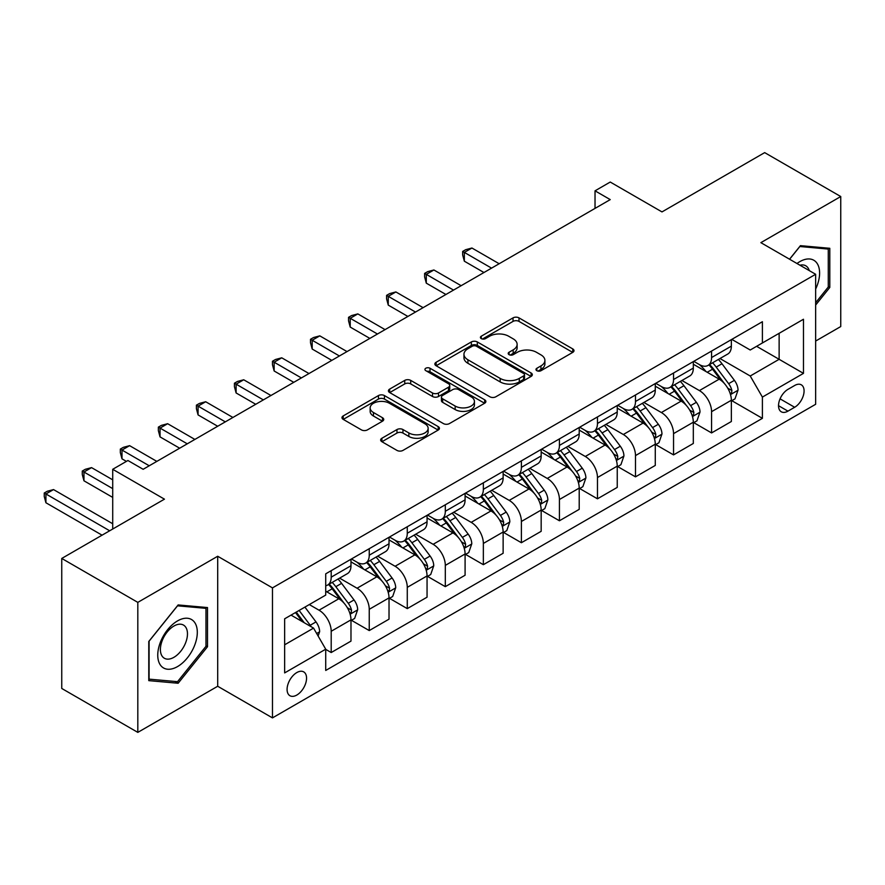 <?xml version="1.0" encoding="UTF-8"?>
<svg xmlns="http://www.w3.org/2000/svg" width="885" height="885" viewBox="0 0 885 885"><rect width="100%" height="100%" fill="white"/><g stroke="black" fill="none" stroke-linecap="round" stroke-linejoin="round"><path stroke-width="1.33" d="M536.841 370.693A2.954 1.704 0 0 0 541.023 370.693L572.761 352.374A4.226 2.434 0 0 0 574 350.648A4.226 2.434 0 0 0 572.761 348.922L518.997 317.881A4.226 2.434 0 0 0 513.023 317.881L481.285 336.2A2.954 1.704 0 0 0 480.422 337.417A2.954 1.704 0 0 0 481.285 338.623A2.954 1.704 0 0 0 485.467 338.623L489.571 336.245A13.518 7.799 0 0 1 508.687 336.245L513.167 338.833A13.518 7.799 0 0 1 517.128 344.353A13.518 7.799 0 0 1 513.167 349.874L509.063 352.241A2.954 1.704 0 0 0 508.2 353.447A2.954 1.704 0 0 0 509.063 354.653A2.954 1.704 0 0 0 513.245 354.653L517.349 352.285A13.518 7.799 0 0 1 536.465 352.285L540.945 354.874A13.518 7.799 0 0 1 544.906 360.394A13.518 7.799 0 0 1 540.945 365.914L536.841 368.282A2.954 1.704 0 0 0 535.978 369.488A2.954 1.704 0 0 0 536.841 370.693L536.841 368.282M296.818 695.046A13.773 7.954 120 0 0 305.812 682.91A13.773 7.954 120 0 0 303.699 671.881A13.773 7.954 120 0 0 296.818 672.556A13.773 7.954 120 0 0 287.824 684.691A13.773 7.954 120 0 0 289.937 695.732A13.773 7.954 120 0 0 296.818 695.046M381.9 438.252A4.226 2.434 0 0 0 380.661 439.978A4.226 2.434 0 0 0 381.9 441.703L396.978 450.41A4.226 2.434 0 0 0 402.952 450.41L438.197 430.055A4.226 2.434 0 0 0 439.436 428.34A4.226 2.434 0 0 0 438.197 426.614L384.433 395.573A4.226 2.434 0 0 0 378.459 395.573L343.214 415.917A4.226 2.434 0 0 0 341.975 417.643A4.226 2.434 0 0 0 343.214 419.368L361.434 429.889A4.226 2.434 0 0 0 367.408 429.889L382.497 421.183A4.226 2.434 0 0 0 383.736 419.457A4.226 2.434 0 0 0 382.497 417.731L373.459 412.51A11.295 6.527 0 0 1 370.151 407.897A11.295 6.527 0 0 1 377.121 401.878A11.295 6.527 0 0 1 389.444 403.283L424.833 423.727A11.295 6.527 0 0 1 428.141 428.34A11.295 6.527 0 0 1 421.172 434.358A11.295 6.527 0 0 1 408.859 432.953L402.952 429.546A4.226 2.434 0 0 0 396.978 429.546L381.9 438.252L381.9 441.703M815.649 341.046L840.75 326.554L840.75 196.536L764.673 152.618L661.98 211.913L610.241 182.044L595.03 190.828L610.241 199.612L143.149 469.293L127.927 460.51L112.716 469.293L112.716 529.02M137.817 602.375L137.817 732.382L217.699 686.262L217.699 556.256L137.817 602.375L61.751 558.446L164.444 499.162L112.716 469.293M217.699 556.256L272.469 587.883L815.649 274.284L815.649 404.29L272.469 717.89L272.469 587.883M840.75 196.536L760.868 242.656L815.649 274.284M489.87 396.779A4.226 2.434 0 0 0 495.843 396.779L531.088 376.424A4.226 2.434 0 0 0 532.327 374.709A4.226 2.434 0 0 0 531.088 372.983L477.325 341.942A4.226 2.434 0 0 0 471.351 341.942L436.106 362.286A4.226 2.434 0 0 0 434.867 364.012A4.226 2.434 0 0 0 436.106 365.737L489.87 396.779M426.99 371.335A2.954 1.704 0 0 1 429.988 371.755L429.988 368.237L484.648 399.799A4.226 2.434 0 0 1 485.887 401.524A4.226 2.434 0 0 1 484.648 403.239L449.403 423.594A4.226 2.434 0 0 1 443.429 423.594L389.666 392.553L389.666 389.101A4.226 2.434 0 0 0 388.426 390.827A4.226 2.434 0 0 0 389.666 392.553M389.666 389.101L404.744 380.395A4.226 2.434 0 0 1 410.717 380.395L432.522 392.984A4.226 2.434 0 0 0 438.495 392.984L448.507 387.21A4.226 2.434 0 0 0 449.746 385.484A4.226 2.434 0 0 0 448.507 383.758L425.807 370.649A2.954 1.704 0 0 1 424.933 369.443A2.954 1.704 0 0 1 426.758 367.872A2.954 1.704 0 0 1 429.988 368.237M137.817 732.382L61.751 688.464L61.751 558.446M794.653 385.495L787.96 389.356A13.341 7.699 120 0 0 779.242 401.115A13.341 7.699 120 0 0 781.289 411.802A13.341 7.699 120 0 0 787.96 411.138L794.653 407.277A13.341 7.699 120 0 0 803.359 395.518A13.341 7.699 120 0 0 801.323 384.831A13.341 7.699 120 0 0 794.653 385.495M731.806 339.375L750.226 350.006L762.394 342.971L762.394 321.72L325.724 573.823L325.724 595.085L284.649 618.803L284.649 672.91L325.724 649.192L325.724 670.454L762.394 418.339L762.394 397.088L750.226 376.003L719.97 358.536M762.394 342.971L803.469 319.253L803.469 373.37L762.394 397.088M217.699 686.262L272.469 717.89M595.03 190.828L595.03 208.395M756.609 346.312L779.132 359.31L779.132 333.313L803.469 319.253M750.226 376.003L779.132 359.31L803.469 373.37M284.649 644.8L313.555 628.107L291.032 615.108M325.724 649.369L331.2 652.533L331.2 631.27A17.213 9.934 -120 0 0 319.031 610.196L309.296 604.566M331.2 652.533L350.98 641.116L350.98 619.854A17.213 9.934 -120 0 0 338.811 598.769L325.724 591.213M351.433 620.297L369.244 630.574L369.244 609.311A17.213 9.934 -120 0 0 357.064 588.226L339.597 578.137M369.244 630.574L389.024 619.157L389.024 597.895A17.213 9.934 -120 0 0 376.844 576.81L350.98 561.875M389.477 598.337L407.277 608.614L407.277 587.352A17.213 9.934 -120 0 0 395.108 566.267L377.63 556.178M407.277 608.614L427.057 597.187L427.057 575.936A17.213 9.934 -120 0 0 414.888 554.851L389.024 539.916M427.51 576.367L445.31 586.655L445.31 565.393A17.213 9.934 -120 0 0 433.141 544.308L415.662 534.219M445.31 586.655L465.09 575.228L465.09 553.977A17.213 9.934 -120 0 0 452.921 532.892L427.057 517.957M465.554 554.408L483.354 564.685L483.354 543.434A17.213 9.934 -120 0 0 471.185 522.349L453.706 512.26M483.354 564.685L503.134 553.269L503.134 532.007A17.213 9.934 -120 0 0 490.965 510.933L465.09 495.998M503.587 532.449L521.387 542.726L521.387 521.475A17.213 9.934 -120 0 0 509.218 500.39L491.739 490.301M521.387 542.726L541.166 531.31L541.166 510.048A17.213 9.934 -120 0 0 528.998 488.974L503.134 474.039M541.62 510.49L559.431 520.767L559.431 499.505A17.213 9.934 -120 0 0 547.251 478.431L529.783 468.342M559.431 520.767L579.21 509.351L579.21 488.089A17.213 9.934 -120 0 0 567.031 467.003L541.166 452.08M579.664 488.531L597.464 498.808L597.464 477.546A17.213 9.934 -120 0 0 585.295 456.472L567.816 446.372M597.464 498.808L617.243 487.392L617.243 466.13A17.213 9.934 -120 0 0 605.075 445.044L579.21 430.11M617.697 466.572L635.496 476.849L635.496 455.587A17.213 9.934 -120 0 0 623.328 434.502L605.849 424.413M635.496 476.849L655.276 465.433L655.276 444.17A17.213 9.934 -120 0 0 643.107 423.085L617.243 408.151M655.741 444.613L673.54 454.89L673.54 433.628A17.213 9.934 -120 0 0 661.372 412.543L643.893 402.454M673.54 454.89L693.32 443.462L693.32 422.211A17.213 9.934 -120 0 0 681.14 401.126L655.276 386.192M693.774 422.643L711.573 432.931L711.573 411.669A17.213 9.934 -120 0 0 699.404 390.584L681.926 380.495M711.573 432.931L731.353 421.503L731.353 400.252A17.213 9.934 -120 0 0 719.184 379.167L693.32 364.233M693.774 361.334L699.404 364.587A17.213 9.934 -120 0 0 708.011 365.439A17.213 9.934 -120 0 0 711.573 357.551L711.573 351.057M655.741 383.293L661.372 386.546A17.213 9.934 -120 0 0 669.978 387.398A17.213 9.934 -120 0 0 673.54 379.521L673.54 373.016M617.697 405.253L623.328 408.505A17.213 9.934 -120 0 0 631.934 409.357A17.213 9.934 -120 0 0 635.496 401.48L635.496 394.976M579.664 427.212L585.295 430.464A17.213 9.934 -120 0 0 593.901 431.316A17.213 9.934 -120 0 0 597.464 423.439L597.464 416.935M541.62 449.171L547.251 452.423A17.213 9.934 -120 0 0 555.857 453.275A17.213 9.934 -120 0 0 559.431 445.398L559.431 438.894M503.587 471.141L509.218 474.382A17.213 9.934 -120 0 0 517.825 475.234A17.213 9.934 -120 0 0 521.387 467.357L521.387 460.864M465.554 493.1L471.185 496.352A17.213 9.934 -120 0 0 479.792 497.204A17.213 9.934 -120 0 0 483.354 489.316L483.354 482.823M427.51 515.059L433.141 518.311A17.213 9.934 -120 0 0 441.748 519.163A17.213 9.934 -120 0 0 445.31 511.276L445.31 504.782M389.477 537.018L395.108 540.27A17.213 9.934 -120 0 0 403.715 541.122A17.213 9.934 -120 0 0 407.277 533.246L407.277 526.741M351.433 558.977L357.064 562.229A17.213 9.934 -120 0 0 365.671 563.081A17.213 9.934 -120 0 0 369.244 555.205L369.244 548.7M731.806 400.684L762.394 418.339M708.011 365.439L727.791 354.022A17.213 9.934 -120 0 0 731.353 346.135L731.353 339.641M669.978 387.398L689.758 375.981A17.213 9.934 -120 0 0 693.32 368.094L693.32 361.6M631.934 409.357L651.714 397.94A17.213 9.934 -120 0 0 655.276 390.053L655.276 383.559M593.901 431.316L613.681 419.899A17.213 9.934 -120 0 0 617.243 412.023L617.243 405.518M555.857 453.275L575.637 441.858A17.213 9.934 -120 0 0 579.21 433.982L579.21 427.477M517.825 475.234L537.604 463.817A17.213 9.934 -120 0 0 541.166 455.941L541.166 449.436M479.792 497.204L499.571 485.776A17.213 9.934 -120 0 0 503.134 477.9L503.134 471.395M441.748 519.163L461.527 507.736A17.213 9.934 -120 0 0 465.09 499.859L465.09 493.365M403.715 541.122L423.495 529.706A17.213 9.934 -120 0 0 427.057 521.818L427.057 515.324M365.671 563.081L385.451 551.665A17.213 9.934 -120 0 0 389.024 543.777L389.024 537.284M325.724 585.737A17.213 9.934 -120 0 0 327.638 585.04L347.418 573.624A17.213 9.934 -120 0 0 350.98 565.747L350.98 559.243M327.638 585.04A17.213 9.934 -120 0 0 331.2 577.164L331.2 570.659M313.555 628.107L325.724 649.192M815.649 305.048L829.798 287.448L829.798 248.298L800.427 245.665L789.542 259.216M148.78 680.631L178.139 683.253L207.51 646.725L207.51 607.564L178.139 604.942L148.78 641.47L148.78 680.631M828.271 286.563L829.798 287.448M205.984 645.84L207.51 646.725M175.042 681.461L178.139 683.253M538.025 371.114L540.945 369.421A13.518 7.799 0 0 0 544.906 363.901L544.906 360.394M517.128 344.353L517.128 347.871A13.518 7.799 0 0 1 513.167 353.38L510.247 355.073M572.706 352.407L518.997 321.399A4.226 2.434 0 0 0 513.023 321.399L482.469 339.032M531.033 376.457L477.325 345.449A4.226 2.434 0 0 0 471.351 345.449L436.161 365.77M523.621 375.915A2.954 1.704 0 0 0 524.495 374.709A2.954 1.704 0 0 0 523.621 373.492L476.429 346.245A2.954 1.704 0 0 0 472.247 346.245L467.922 348.756A13.518 7.799 0 0 0 463.961 354.265A13.518 7.799 0 0 0 467.922 359.786L500.18 378.415A13.518 7.799 0 0 0 519.296 378.415L523.621 375.915L523.621 379.422A2.954 1.704 0 0 0 524.495 378.216L524.495 374.709M463.961 354.265L463.961 357.783A13.518 7.799 0 0 0 467.922 363.304L467.922 359.786M523.621 379.422L519.296 381.922A13.518 7.799 0 0 1 500.18 381.922L467.922 363.304M389.721 392.586L404.744 383.913L404.744 380.395M449.746 385.484L449.746 388.991A4.226 2.434 0 0 1 448.507 390.716L438.495 396.502A4.226 2.434 0 0 1 432.522 396.502L410.717 383.913A4.226 2.434 0 0 0 404.744 383.913M429.988 371.755L484.593 403.272M455.155 406.049A11.295 6.527 0 0 0 467.468 407.465A11.295 6.527 0 0 0 474.437 401.436A11.295 6.527 0 0 0 471.13 396.823L458.662 389.621A4.226 2.434 0 0 0 452.689 389.621L442.677 395.396A4.226 2.434 0 0 0 441.438 397.122A4.226 2.434 0 0 0 442.677 398.847L455.155 406.049L455.155 409.556A11.295 6.527 0 0 0 467.468 410.972A11.295 6.527 0 0 0 474.437 404.943L474.437 401.436M441.438 397.122L441.438 400.639A4.226 2.434 0 0 0 442.677 402.365L442.677 398.847M455.155 409.556L442.677 402.365M428.141 428.34L428.141 431.847A11.295 6.527 0 0 1 421.172 437.876A11.295 6.527 0 0 1 408.859 436.46L402.952 433.053A4.226 2.434 0 0 0 396.978 433.053L381.955 441.737M370.151 407.897L370.151 411.414A11.295 6.527 0 0 0 373.459 416.027L373.459 412.51M382.442 421.216L373.459 416.027M438.141 430.088L384.433 399.08A4.226 2.434 0 0 0 378.459 399.08L343.269 419.401M731.353 400.949L735.004 398.847L738.046 390.053A11.405 6.582 -120 0 0 734.406 380.351L721.972 363.746A32.922 19.005 -120 0 0 718.388 359.443M706.02 371.567A32.922 19.005 -120 0 0 699.283 364.509M730.313 393.969L731.641 392.531L731.895 390.539A11.405 6.582 -120 0 0 728.632 383.681L716.197 367.087A32.922 19.005 -120 0 0 712.602 362.784M709.538 364.554A27.324 15.775 60 0 1 714.029 369.653L724.549 383.703M499.173 263.741L471.937 248.021L464.337 252.413L464.337 261.197L483.962 272.525M708.951 364.897A32.922 19.005 60 0 1 712.547 369.2L720.81 380.229M464.337 261.197L462.656 254.957L462.656 251.44L491.562 268.133M462.656 251.44L465.698 249.692L471.937 248.021M693.32 422.908L696.971 420.806L700.013 412.023A11.405 6.582 -120 0 0 696.373 402.31L683.939 385.705A32.922 19.005 -120 0 0 680.344 381.413M667.976 393.526A32.922 19.005 -120 0 0 661.239 386.468M692.28 415.928L693.608 414.49L693.851 412.51A11.405 6.582 -120 0 0 690.588 405.651L678.153 389.046A32.922 19.005 -120 0 0 674.569 384.743M671.505 386.513A27.324 15.775 60 0 1 675.985 391.613L686.506 405.662M461.14 285.7L433.904 269.98L426.293 274.372L426.293 283.156L445.918 294.484M670.907 386.856A32.922 19.005 60 0 1 674.503 391.159L682.766 402.188M426.293 283.156L424.623 276.916L424.623 273.399L453.529 290.092M424.623 273.399L427.665 271.651L433.904 269.98M655.276 444.867L658.927 442.765L661.969 433.982A11.405 6.582 -120 0 0 658.329 424.269L645.906 407.675A32.922 19.005 -120 0 0 642.311 403.372M629.943 415.485A32.922 19.005 -120 0 0 623.206 408.427M654.236 437.887L655.564 436.46L655.818 434.469A11.405 6.582 -120 0 0 652.555 427.61L640.12 411.005A32.922 19.005 -120 0 0 636.525 406.702M633.461 408.472A27.324 15.775 60 0 1 637.952 413.572L648.473 427.621M423.096 307.659L395.872 291.939L388.261 296.331L388.261 305.115L407.885 316.443M632.875 408.815A32.922 19.005 60 0 1 636.47 413.118L644.734 424.147M388.261 305.115L386.59 298.876L386.59 295.369L415.496 312.051M386.59 295.369L389.632 293.61L395.872 291.939M617.243 466.837L620.894 464.725L623.936 455.941A11.405 6.582 -120 0 0 620.297 446.228L607.862 429.634A32.922 19.005 -120 0 0 604.267 425.331M591.91 437.444A32.922 19.005 -120 0 0 585.162 430.398M616.203 459.846L617.531 458.419L617.785 456.428A11.405 6.582 -120 0 0 614.511 449.569L602.077 432.964A32.922 19.005 -120 0 0 598.492 428.672M595.428 430.431A27.324 15.775 60 0 1 599.908 435.531L610.429 449.58M385.063 329.618L357.828 313.898L350.217 318.29L350.217 327.074L369.853 338.402M594.842 430.774A32.922 19.005 60 0 1 598.426 435.077L606.701 446.106M350.217 327.074L348.546 320.835L348.546 317.328L377.452 334.01M348.546 317.328L351.588 315.569L357.828 313.898M579.21 488.797L582.861 486.684L585.903 477.9A11.405 6.582 -120 0 0 582.264 468.187L569.829 451.593A32.922 19.005 -120 0 0 566.234 447.29M553.866 459.403A32.922 19.005 -120 0 0 547.129 452.357M578.17 481.805L579.498 480.378L579.741 478.387A11.405 6.582 -120 0 0 576.478 471.528L564.044 454.934A32.922 19.005 -120 0 0 560.448 450.631M557.384 452.401A27.324 15.775 60 0 1 561.875 457.501L572.396 471.539M347.031 351.588L319.795 335.858L312.184 340.249L312.184 349.033L331.809 360.372M556.798 452.733A32.922 19.005 60 0 1 560.393 457.036L568.657 468.077M312.184 349.033L310.513 342.805L310.513 339.287L339.42 355.98M310.513 339.287L313.555 337.528L319.795 335.858M815.649 289.041A27.977 16.151 120 0 0 816.955 263.166A27.977 16.151 120 0 0 796.987 263.509M809.244 270.589A19.149 11.051 120 0 0 807.95 267.801A19.149 11.051 120 0 0 805.792 265.81A19.149 11.051 120 0 0 799.94 265.212M799.763 246.506L828.271 249.072L828.271 287.017L815.649 302.725M826.391 247.988L828.271 249.072M789.608 259.25L799.819 246.539M177.531 620.905A27.977 16.151 120 0 0 157.751 655.165A27.977 16.151 120 0 0 177.531 666.582A27.977 16.151 120 0 0 197.311 632.332A27.977 16.151 120 0 0 177.531 620.905M173.936 626.027A19.149 11.051 120 0 0 161.424 642.908A19.149 11.051 120 0 0 164.356 658.252A19.149 11.051 120 0 0 173.936 657.301A19.149 11.051 120 0 0 186.436 640.43A19.149 11.051 120 0 0 183.505 625.087A19.149 11.051 120 0 0 173.936 626.027M205.984 646.293L177.531 681.682L149.078 679.138L149.078 641.205L177.531 605.816L205.984 608.349L205.984 646.293M204.103 607.265L205.984 608.349M541.166 510.756L544.817 508.643L547.859 499.859A11.405 6.582 -120 0 0 544.22 490.146L531.785 473.552A32.922 19.005 -120 0 0 528.201 469.249M515.833 481.363A32.922 19.005 -120 0 0 509.096 474.316M540.127 503.764L541.454 502.337L541.708 500.346A11.405 6.582 -120 0 0 538.445 493.487L526.011 476.893A32.922 19.005 -120 0 0 522.415 472.59M519.351 474.36A27.324 15.775 60 0 1 523.843 479.46L534.363 493.498M308.987 373.547L281.751 357.817L274.151 362.208L274.151 370.992L293.776 382.331M518.765 474.692A32.922 19.005 60 0 1 522.36 478.995L530.624 490.036M274.151 370.992L272.469 364.764L272.469 361.246L301.376 377.939M272.469 361.246L275.512 359.487L281.751 357.817M503.134 532.715L506.784 530.602L509.826 521.818A11.405 6.582 -120 0 0 506.187 512.105L493.753 495.512A32.922 19.005 -120 0 0 490.157 491.208M477.789 503.333A32.922 19.005 -120 0 0 471.052 496.275M502.094 525.734L503.421 524.296L503.665 522.305A11.405 6.582 -120 0 0 500.401 515.446L487.967 498.852A32.922 19.005 -120 0 0 484.383 494.549M481.318 496.319A27.324 15.775 60 0 1 485.799 501.419L496.319 515.468M270.954 395.506L243.718 379.776L236.107 384.178L236.107 392.962L255.732 404.29M480.721 496.662A32.922 19.005 60 0 1 484.316 500.954L492.58 511.995M236.107 392.962L234.436 386.723L234.436 383.205L263.343 399.898M234.436 383.205L237.479 381.446L243.718 379.776M465.09 554.674L468.74 552.572L471.782 543.777A11.405 6.582 -120 0 0 468.143 534.075L455.72 517.471A32.922 19.005 -120 0 0 452.124 513.167M439.756 525.292A32.922 19.005 -120 0 0 433.019 518.234M464.05 547.693L465.377 546.255L465.632 544.264A11.405 6.582 -120 0 0 462.368 537.405L449.934 520.811A32.922 19.005 -120 0 0 446.339 516.508M443.274 518.278A27.324 15.775 60 0 1 447.766 523.378L458.286 537.427M232.91 417.466L205.685 401.746L198.074 406.138L198.074 414.921L217.699 426.249M442.688 518.621A32.922 19.005 60 0 1 446.283 522.924L454.547 533.954M198.074 414.921L196.404 408.682L196.404 405.164L225.31 421.857M196.404 405.164L199.446 403.416L205.685 401.746M427.057 576.633L430.707 574.531L433.75 565.747A11.405 6.582 -120 0 0 430.11 556.034L417.676 539.43A32.922 19.005 -120 0 0 414.08 535.137M401.724 547.251A32.922 19.005 -120 0 0 394.976 540.193M426.017 569.652L427.344 568.214L427.599 566.234A11.405 6.582 -120 0 0 424.324 559.364L411.901 542.77A32.922 19.005 -120 0 0 408.306 538.467M405.241 540.237A27.324 15.775 60 0 1 409.722 545.337L420.242 559.386M194.877 439.425L167.641 423.705L160.03 428.097L160.03 436.88L179.666 448.208M404.655 540.58A32.922 19.005 60 0 1 408.239 544.883L416.514 555.913M160.03 436.88L158.36 430.641L158.36 427.123L187.266 443.816M158.36 427.123L161.402 425.375L167.641 423.705M389.024 598.592L392.674 596.49L395.717 587.706A11.405 6.582 -120 0 0 392.077 577.994L379.643 561.4A32.922 19.005 -120 0 0 376.048 557.096M363.68 569.21A32.922 19.005 -120 0 0 356.943 562.152M387.984 591.611L389.312 590.184L389.555 588.193A11.405 6.582 -120 0 0 386.291 581.334L373.857 564.73A32.922 19.005 -120 0 0 370.262 560.426M367.198 562.196A27.324 15.775 60 0 1 371.689 567.296L382.209 581.345M156.844 461.384L129.608 445.664L121.997 450.056L121.997 458.839L126.411 461.384M366.611 562.539A32.922 19.005 60 0 1 370.207 566.842L378.47 577.872M121.997 458.839L120.327 452.6L120.327 449.093L149.233 465.776M120.327 449.093L123.369 447.334L129.608 445.664M350.98 620.562L354.631 618.449L357.673 609.665A11.405 6.582 -120 0 0 354.033 599.953L341.599 583.359A32.922 19.005 -120 0 0 338.015 579.056M349.94 613.57L351.268 612.143L351.522 610.152A11.405 6.582 -120 0 0 348.259 603.293L335.824 586.689A32.922 19.005 -120 0 0 332.229 582.396M329.165 584.155A27.324 15.775 60 0 1 333.656 589.255L344.176 603.304M112.716 479.836L91.564 467.623L83.964 472.015L83.964 480.798L112.716 497.403M328.578 584.498A32.922 19.005 60 0 1 332.174 588.802L340.437 599.831M83.964 480.798L82.283 474.559L82.283 471.052L112.716 488.62M82.283 471.052L85.325 469.293L91.564 467.623M318.113 636.016L319.64 631.625A11.405 6.582 -120 0 0 316 621.912L304.905 607.099M112.716 523.754L53.531 489.582L45.92 493.974L45.92 502.757L102.063 535.171M311.255 626.779A11.405 6.582 -120 0 0 310.215 625.253L299.119 610.44M296.265 612.088L304.241 622.73M295.468 612.553L302.227 621.58M45.92 502.757L44.25 496.529L44.25 493.011L109.674 530.779M44.25 493.011L47.292 491.252L53.531 489.582M319.031 610.196L338.811 598.769M357.064 588.226L376.844 576.81M395.108 566.267L414.888 554.851M433.141 544.308L452.921 532.892M471.185 522.349L490.965 510.933M509.218 500.39L528.998 488.974M547.251 478.431L567.031 467.003M585.295 456.472L605.075 445.044M623.328 434.502L643.107 423.085M661.372 412.543L681.14 401.126M699.404 390.584L719.184 379.167M711.573 357.551L731.353 346.135M711.573 411.669L731.353 400.252M673.54 433.628L693.32 422.211M673.54 379.521L693.32 368.094M635.496 455.587L655.276 444.17M635.496 401.48L655.276 390.053M597.464 477.546L617.243 466.13M597.464 423.439L617.243 412.023M559.431 499.505L579.21 488.089M559.431 445.398L579.21 433.982M521.387 521.475L541.166 510.048M521.387 467.357L541.166 455.941M483.354 543.434L503.134 532.007M483.354 489.316L503.134 477.9M445.31 565.393L465.09 553.977M445.31 511.276L465.09 499.859M407.277 587.352L427.057 575.936M407.277 533.246L427.057 521.818M369.244 609.311L389.024 597.895M369.244 555.205L389.024 543.777M331.2 631.27L350.98 619.854M331.2 577.164L350.98 565.747M780.061 398.847L794.653 407.277M778.523 405.695L787.96 411.138M540.945 369.421L540.945 365.914M509.063 354.653L509.063 352.241M513.167 353.38L513.167 349.874M481.285 338.623L481.285 336.2M513.023 321.399L513.023 317.881M518.997 321.399L518.997 317.881M572.761 352.374L572.761 348.922M436.106 365.737L436.106 362.286M471.351 345.449L471.351 341.942M477.325 345.449L477.325 341.942M531.088 376.424L531.088 372.983M500.18 381.922L500.18 378.415M519.296 381.922L519.296 378.415M410.717 383.913L410.717 380.395M432.522 396.502L432.522 392.984M438.495 396.502L438.495 392.984M448.507 390.716L448.507 387.21M484.648 403.239L484.648 399.799M396.978 433.053L396.978 429.546M402.952 433.053L402.952 429.546M408.859 436.46L408.859 432.953M382.497 421.183L382.497 417.731M343.214 419.368L343.214 415.917M378.459 399.08L378.459 395.573M384.433 399.08L384.433 395.573M438.197 430.055L438.197 426.614M730.501 394.588L737.968 390.274M716.197 367.087L721.972 363.746M707.226 372.264L712.547 369.2M728.632 383.681L734.406 380.351M727.724 388.139L731.895 390.539M692.468 416.547L699.935 412.244M678.153 389.046L683.939 385.705M669.193 394.223L674.503 391.159M690.588 405.651L696.373 402.31M689.692 410.098L693.851 412.51M654.424 438.517L661.903 434.203M640.12 411.005L645.906 407.675M631.149 416.182L636.47 413.118M652.555 427.61L658.329 424.269M651.648 432.057L655.818 434.469M616.391 460.477L623.859 456.162M602.077 432.964L607.862 429.634M593.116 438.141L598.426 435.077M614.511 449.569L620.297 446.228M613.615 454.016L617.785 456.428M578.359 482.436L585.826 478.121M564.044 454.934L569.829 451.593M555.083 460.111L560.393 457.036M576.478 471.528L582.264 468.187M575.571 475.975L579.741 478.387M540.315 504.395L547.782 500.08M526.011 476.893L531.785 473.552M517.039 482.071L522.36 478.995M538.445 493.487L544.22 490.146M537.538 497.945L541.708 500.346M502.282 526.354L509.749 522.039M487.967 498.852L493.753 495.512M479.006 504.03L484.316 500.954M500.401 515.446L506.187 512.105M499.505 519.904L503.665 522.305M464.238 548.313L471.716 543.998M449.934 520.811L455.72 517.471M440.962 525.989L446.283 522.924M462.368 537.405L468.143 534.075M461.461 541.863L465.632 544.264M426.205 570.272L433.672 565.957M411.901 542.77L417.676 539.43M402.929 547.948L408.239 544.883M424.324 559.364L430.11 556.034M423.428 563.822L427.599 566.234M388.172 592.242L395.639 587.928M373.857 564.73L379.643 561.4M364.897 569.907L370.207 566.842M386.291 581.334L392.077 577.994M385.384 585.781L389.555 588.193M350.128 614.201L357.606 609.887M335.824 586.689L341.599 583.359M326.853 591.866L332.174 588.802M348.259 603.293L354.033 599.953M347.351 607.741L351.522 610.152M316.675 633.516L319.562 631.846M310.215 625.253L316 621.912"/></g></svg>
